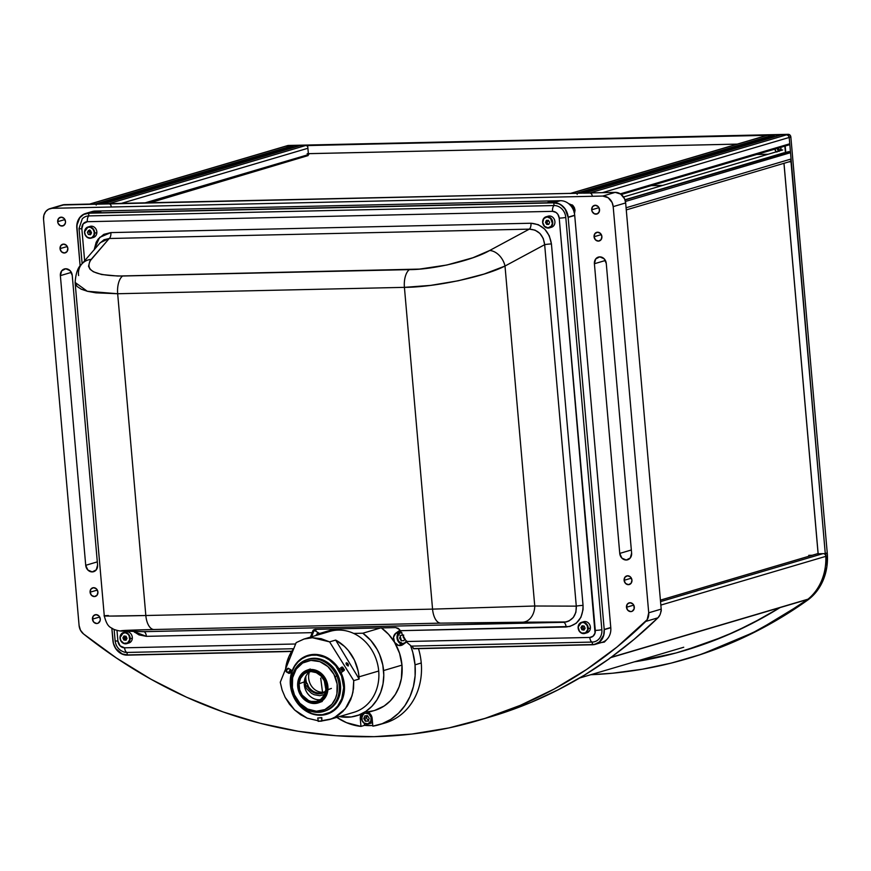 <?xml version="1.0" encoding="UTF-8"?>
<svg xmlns="http://www.w3.org/2000/svg" width="871" height="871" viewBox="0 0 871 871"><rect width="100%" height="100%" fill="white"/><g stroke="black" fill="none" stroke-linecap="round" stroke-linejoin="round"><path stroke-width="1.31" d="M401.869 632.531L400.061 632.988L398.08 635.046L397.535 638.095L398.613 641.11L400.943 643.07L402.827 643.44L404.623 642.983L406.605 640.925M404.775 638.661L403.948 640.653L401.204 640.708L399.604 638.051L400.736 635.318L402.87 635.275M366.8 712.761A5.781 4.997 73.5 0 1 371.667 718.357L371.667 718.357A5.781 4.997 73.5 0 1 368.259 723.997C364.611 724.465 362.369 722.647 361.541 718.553L361.574 718.531A5.781 4.997 73.5 0 1 363.37 713.774A5.781 4.997 -106.5 0 0 361.574 718.531A5.781 4.997 73.5 0 0 361.574 718.564A5.781 4.997 -106.5 0 0 368.019 724.062A5.781 4.997 -106.5 0 0 371.667 718.357L371.296 718.401A5.509 4.769 73.5 0 1 366.941 723.943A5.509 4.769 73.5 0 1 361.672 718.575L361.672 718.575A5.509 4.769 73.5 0 1 364.045 713.567M364.807 718.216A5.781 4.997 -106.5 0 0 366.147 721.188M368.259 723.997L371.405 723.061A5.781 4.997 -106.5 0 0 372.516 722.56M365.864 713.033A5.509 4.769 73.5 0 1 371.296 718.401L371.667 718.357A5.781 4.997 -106.5 0 0 367.518 712.913M366.626 715.788L365.711 717.954L363.74 718.531L364.884 715.82L367.627 715.766L369.228 718.444L368.085 721.155L365.341 721.21L363.74 718.531L364.884 715.82L367.627 715.766L369.228 718.444M364.22 713.48L361.868 716.474L362.216 720.655L364.187 723.072L367.867 723.823L370.741 721.449L371.111 717.345L368.781 713.904L365.101 713.153M320.702 678.106L322.237 690.093L320.702 678.106M322.237 690.093L322.793 693.12L322.237 690.093M327.942 713.567A30.637 26.337 -110.3 0 0 340.594 671.955M339.211 669.472A30.637 26.337 -110.3 0 0 314.322 654.633L314.17 654.404A30.91 26.566 69.7 0 1 339.222 669.298M339.614 669.951L331.982 660.937L327.246 657.714L322.128 655.547L316.826 654.491L311.546 654.611L306.483 655.896L301.845 658.28L297.806 661.688L294.518 665.988L292.101 671.018L290.653 676.571L290.87 688.395L295.106 699.685L302.738 708.711L312.602 714.1L317.904 715.145L323.185 715.026L328.236 713.752L332.874 711.357L336.925 707.949L340.213 703.648L342.63 698.629L344.067 693.076L343.86 681.242L340.724 671.998A30.91 26.566 69.7 0 1 320.561 715.233L320.561 715.233A30.91 26.566 69.7 0 1 290.424 685.423A30.91 26.566 69.7 0 1 314.17 654.404L314.322 654.633A30.637 26.337 -110.3 0 0 306.712 656.103M304.131 638.998L296.184 642.613L280.266 682.254L282.106 690.028L285.198 697.41L289.422 704.138L294.627 709.974L300.626 714.71L307.202 718.172L318.013 720.742L307.202 718.172L294.627 709.974L285.198 697.41L282.106 690.028L280.266 682.254L296.184 642.613L303.946 639.053L312.417 637.714L321.127 638.672L329.597 641.873L335.662 640.076A42.211 36.473 73.5 0 1 359.004 676.843L378.711 671.018A42.211 36.473 -106.5 0 0 329.967 631.366L304.131 638.998L312.417 637.714L329.597 641.873L335.662 640.076L359.146 679.032A42.211 36.473 -106.5 0 0 359.004 676.843L358.155 671.127L354.464 660.174L348.335 650.528L344.513 646.434L335.662 640.076L359.146 679.032L353.746 680.621L329.597 641.873L353.746 680.621L353.539 688.438L352.015 695.918L345.275 708.852L334.464 717.562L329.434 719.544L321.856 720.948M285.546 669.124A42.211 36.473 73.5 0 1 293.865 648.394L288.943 656.538L285.546 669.124M348.128 665.705L347.725 663.8L346.223 662.907M307.768 684.737A42.211 36.473 -106.5 0 0 307.975 685.303M329.434 719.544L353.876 712.315A42.211 36.473 -106.5 0 0 378.711 671.018L359.004 676.843A42.211 36.473 73.5 0 1 359.146 679.032L353.746 680.621L352.94 692.238L350.773 699.457L347.387 705.946L342.902 711.476L337.469 715.864L331.307 718.923L321.149 720.829M306.069 686.141L305.231 684.29M344.274 690.431L343.947 690.551A30.637 26.337 69.7 0 1 327.779 713.632A30.637 26.337 69.7 0 1 290.391 679.228A30.637 26.337 -110.3 0 0 314.736 714.503A30.637 26.337 -110.3 0 0 343.947 690.551L343.577 690.551A30.365 26.097 69.7 0 1 314.627 714.296A30.365 26.097 69.7 0 1 290.5 679.326L292.34 671.051L294.768 666.152L298.045 661.982L302.063 658.694L306.657 656.407L311.644 655.221L316.837 655.177L324.578 657.246L329.423 659.968L335.738 665.814L341.584 676.059L343.686 687.644L341.737 698.825L337.763 705.913L334.094 709.658L329.782 712.467L322.433 714.656L317.24 714.699L312.036 713.599L302.4 708.177L294.986 699.228L290.936 688.09L290.5 679.326A30.365 26.097 69.7 0 1 319.45 655.591A30.365 26.097 69.7 0 1 343.577 690.551L343.947 690.551A30.637 26.337 -110.3 0 0 340.049 671.639A30.637 26.337 69.7 0 1 343.947 690.551L344.274 690.431M339.211 670.137A30.637 26.337 -110.3 0 0 310.272 655.134A30.637 26.337 -110.3 0 0 290.391 679.228A30.637 26.337 69.7 0 1 306.548 656.157A30.637 26.337 69.7 0 1 339.211 670.137A1.361 0.664 54.2 0 0 339.45 670.888L342.096 668.841A1.807 0.882 -125.8 0 1 342.76 667.284L342.575 667.197A2.047 1.002 54.2 0 0 341.824 668.95A2.047 1.002 -125.8 0 1 341.726 667.164L339.461 668.797A2.047 1.002 54.2 0 0 339.559 670.594A2.047 1.002 -125.8 0 1 339.211 669.418L339.211 670.115A1.361 0.664 54.2 0 1 339.265 669.832M331.372 688.428L327.91 689.701A17.289 14.861 69.7 0 1 318.786 702.723A17.289 14.861 69.7 0 1 297.686 683.31A17.289 14.861 -110.3 0 0 311.426 703.224A17.289 14.861 -110.3 0 0 327.91 689.701L326.995 689.701A16.614 14.284 69.7 0 1 311.154 702.679A16.614 14.284 69.7 0 1 297.947 683.561L299.559 677.649L303.141 673.098L308.138 670.616L310.936 670.278L316.598 671.476L321.639 674.981L325.275 680.262L326.973 686.511L326.995 689.701L325.384 695.613L323.816 698.096L319.439 701.688L314.006 702.973L308.345 701.776L303.304 698.27L301.268 695.809L298.557 689.941L297.947 683.561A16.614 14.284 69.7 0 1 313.789 670.572A16.614 14.284 69.7 0 1 326.995 689.701L327.91 689.701A17.289 14.861 -110.3 0 0 314.17 669.788A17.289 14.861 -110.3 0 0 297.686 683.31A17.289 14.861 69.7 0 1 306.81 670.289A17.289 14.861 69.7 0 1 327.91 689.701L331.372 688.428M299.08 683.8A15.319 13.163 69.7 0 1 307.169 672.26A15.319 13.163 69.7 0 1 325.863 689.462A15.319 13.163 69.7 0 1 317.773 700.992A15.319 13.163 69.7 0 1 299.08 683.8L304.295 681.873L299.08 683.8L299.635 689.68L302.139 695.091L308.661 700.6L311.252 701.438L316.467 701.395L321.083 699.097L324.371 694.906L325.863 689.462L324.284 680.752L320.92 675.885L316.271 672.662L311.056 671.552L306.048 672.739L303.859 674.154L300.571 678.346L299.08 683.8M309.891 671.617A15.319 13.163 -110.3 0 0 304.295 681.873A15.319 13.163 69.7 0 1 309.891 671.617M320.267 699.707A15.319 13.163 69.7 0 1 304.295 681.873A15.319 13.163 -110.3 0 0 320.267 699.707M324.839 711.084A27.23 23.408 69.7 0 1 294.039 695.134A27.23 23.408 -110.3 0 0 326.113 710.573A27.23 23.408 -110.3 0 0 336.772 675.95L335.052 676.669A25.869 22.243 69.7 0 1 324.927 709.56A25.869 22.243 69.7 0 1 294.452 694.895L299.885 703.3L307.594 709.038L316.38 711.237L324.927 709.56L331.916 704.258L335.498 698.379L336.903 693.817L337.131 683.964L333.963 674.383L327.866 666.544L319.777 661.622L310.914 660.392L302.64 663.016L296.216 669.113L292.612 677.747L292.373 687.6L294.452 694.895A25.869 22.243 69.7 0 1 304.589 662.014A25.869 22.243 69.7 0 1 335.052 676.669L336.772 675.95A27.23 23.408 69.7 0 1 324.839 711.084L326.146 710.605A27.23 23.408 -110.3 0 0 338.079 675.471A27.23 23.408 -110.3 0 0 307.278 659.521L305.971 660A27.23 23.408 69.7 0 1 336.772 675.95L338.079 675.471L336.772 675.95A27.23 23.408 -110.3 0 0 304.698 660.523A27.23 23.408 -110.3 0 0 294.039 695.134A27.23 23.408 69.7 0 1 305.971 660M323.903 692.107A14.437 12.477 73.5 0 1 311.72 686.435A14.437 12.477 73.5 0 1 309.39 671.987A14.437 12.477 -106.5 0 0 311.72 686.435A14.437 12.477 -106.5 0 0 323.903 692.107M325.101 694.329L319.755 695.711L314.17 694.72L311.546 693.37L307.071 689.179L305.383 686.49L306.864 685.738A15.112 13.065 73.5 0 0 324.317 692.597L319.592 693.828L314.66 692.968L310.218 690.137L306.864 685.738L307.724 685.379A14.437 12.477 -106.5 0 0 324.371 691.89L324.317 692.597L325.46 691.933A15.112 13.065 73.5 0 1 324.317 692.597L324.371 691.89A14.437 12.477 73.5 0 1 322.52 692.619A14.437 12.477 73.5 0 1 307.724 685.379L308.051 685.281A14.437 12.477 73.5 0 1 307.213 683.419L306.875 683.517A14.437 12.477 73.5 0 1 305.852 676.288A14.437 12.477 -106.5 0 0 306.875 683.517L306.026 683.887L304.883 678.367M324.371 691.89A14.437 12.477 -106.5 0 0 325.634 691.128A14.437 12.477 73.5 0 1 324.371 691.89M304.251 683.855L304.545 684.639L306.026 683.887A15.112 13.065 73.5 0 1 304.894 678.672M348.15 666.075L348.106 665.64A1.655 0.827 -125.9 0 1 346.44 664.551A1.655 0.827 -125.9 0 1 346.353 662.853L346.353 662.853A1.655 0.827 -125.9 0 1 347.758 663.593A1.655 0.827 -125.9 0 1 348.019 663.952A1.655 0.827 -125.9 0 1 348.106 665.64L348.15 666.075M346.07 663.648L347.409 663.571L346.32 664.355M287.855 668.395A1.807 0.653 120.7 0 0 287.735 668.438A1.807 0.653 120.7 0 0 286.113 670.92L286.134 671.138A2.047 0.729 -59.3 0 1 287.974 668.329A2.047 0.729 -59.3 0 1 288.541 668.982M291.262 670.931L291.11 670.115A2.047 0.729 120.7 0 0 289.923 670.343A2.047 0.729 120.7 0 0 288.704 672.662L286.134 671.138L288.704 672.662A2.047 0.729 -59.3 0 1 289.684 670.626A2.047 0.729 -59.3 0 1 290.947 669.832L288.377 668.307A2.047 0.729 120.7 0 0 287.114 669.091A2.047 0.729 120.7 0 0 286.134 671.138A2.047 0.729 120.7 0 0 286.298 671.813L288.867 673.348A2.047 0.729 -59.3 0 1 288.704 672.662L291.262 670.931L289.978 673.087L288.704 672.662A2.047 0.729 120.7 0 0 289.183 673.348L289.978 673.087M291.066 670.714A2.047 0.729 -59.3 0 1 289.695 673.022M287.974 668.329L286.124 671.334M341.748 670.332A2.047 1.002 -125.8 0 1 341.192 672.162A2.047 1.002 -125.8 0 1 339.559 670.594L339.45 670.888A1.361 0.664 54.2 0 0 340.528 671.933A1.361 0.664 54.2 0 0 340.811 671.977M344.121 670.474A2.047 1.002 -125.8 0 1 341.824 668.95L339.559 670.594A2.047 1.002 54.2 0 0 341.857 672.118L344.121 670.474M342.913 667.371L341.835 667.502L342.281 669.135L343.697 670.256L344.328 669.483A1.807 0.882 -125.8 0 1 343.588 670.235A1.807 0.882 -125.8 0 1 342.096 668.841L341.824 668.95A2.047 1.002 54.2 0 0 343.512 670.539A2.047 1.002 54.2 0 0 344.35 669.668M342.249 668.286L343.61 669.734L343.337 668.155L342.249 668.286M342.499 668.754L343.337 668.155L343.882 669.157L343.316 669.57M318.361 721.275L321.682 721.134L318.057 721.166L321.867 720.927L321.562 717.769L317.752 717.998L321.813 717.606L321.867 720.927L321.813 717.606M318.318 721.308L321.9 720.97M594.066 236.749L601.317 234.604L594.066 236.749A4.497 3.887 73.5 0 1 596.7 232.35A4.497 3.887 73.5 0 1 601.894 236.574A4.497 3.887 73.5 0 1 599.248 240.973A4.497 3.887 73.5 0 1 594.066 236.749L594.937 233.58L597.593 232.209L600.467 233.45L601.894 236.574L601.023 239.743L598.366 241.104L595.481 239.863L594.066 236.749M591.703 209.802L598.954 207.657L591.703 209.802A4.497 3.887 73.5 0 1 594.349 205.404A4.497 3.887 73.5 0 1 599.531 209.628A4.497 3.887 73.5 0 1 596.896 214.026A4.497 3.887 73.5 0 1 591.703 209.802L592.574 206.634L595.231 205.273L598.116 206.503L599.085 207.929L599.39 211.337L597.473 213.787L594.479 213.852L592.149 211.501L591.703 209.802M624.115 580.315L631.366 578.17L624.115 580.315A4.497 3.887 73.5 0 1 626.761 575.916A4.497 3.887 73.5 0 1 631.954 580.14A4.497 3.887 73.5 0 1 629.308 584.528A4.497 3.887 73.5 0 1 624.115 580.315L624.986 577.146L627.643 575.775L630.528 577.016L631.954 580.14L631.083 583.309L628.427 584.67L625.541 583.428L624.115 580.315M626.478 607.261L633.729 605.116L626.478 607.261A4.497 3.887 73.5 0 1 629.123 602.863A4.497 3.887 73.5 0 1 634.306 607.087A4.497 3.887 73.5 0 1 631.671 611.475A4.497 3.887 73.5 0 1 626.478 607.261L627.349 604.093L630.005 602.721L632.89 603.962L633.859 605.389L634.164 608.796L632.248 611.246L630.778 611.616L627.904 610.375L626.478 607.261M60.034 248.638L67.285 246.504L60.034 248.638A4.497 3.887 73.5 0 1 62.668 244.25A4.497 3.887 73.5 0 1 67.862 248.464A4.497 3.887 73.5 0 1 65.216 252.862A4.497 3.887 73.5 0 1 60.034 248.638L60.905 245.47L63.561 244.109L66.436 245.35L67.862 248.464L66.991 251.643L64.334 253.004L61.449 251.763L60.034 248.638M57.671 221.691L64.922 219.557L57.671 221.691A4.497 3.887 73.5 0 1 60.317 217.304A4.497 3.887 73.5 0 1 65.499 221.517A4.497 3.887 73.5 0 1 62.864 225.916A4.497 3.887 73.5 0 1 57.671 221.691L58.542 218.523L61.199 217.162L64.084 218.403L65.499 221.517L65.358 223.226L63.441 225.687L60.447 225.752L58.117 223.39L57.671 221.691M90.083 592.204L97.334 590.07L90.083 592.204A4.497 3.887 73.5 0 1 92.729 587.816A4.497 3.887 73.5 0 1 97.922 592.03A4.497 3.887 73.5 0 1 95.277 596.428A4.497 3.887 73.5 0 1 90.083 592.204L90.954 589.036L93.611 587.675L96.496 588.916L97.922 592.03L97.051 595.198L94.395 596.57L91.509 595.328L90.083 592.204M92.446 619.15L99.697 617.016L92.446 619.15A4.497 3.887 73.5 0 1 95.091 614.763A4.497 3.887 73.5 0 1 100.274 618.976A4.497 3.887 73.5 0 1 97.639 623.375A4.497 3.887 73.5 0 1 92.446 619.15L93.317 615.982L95.973 614.621L98.859 615.862L100.274 618.976L100.132 620.685L98.216 623.146L96.746 623.516L93.872 622.275L92.446 619.15M97.585 565.039A6.805 5.879 73.5 0 1 93.578 571.703A6.805 5.879 73.5 0 1 85.717 565.312L97.302 561.882L85.717 565.312L60.371 275.639L71.357 272.383L60.371 275.639A6.805 5.879 73.5 0 1 64.378 268.976A6.805 5.879 73.5 0 1 72.239 275.367L97.585 565.039L96.256 569.841L92.239 571.909L87.862 570.026L85.717 565.312L60.371 275.639L61.689 270.827L65.717 268.769L70.083 270.641L72.239 275.367L97.585 565.039M477.939 720.546L490.417 716.855A527.293 455.729 -106.5 0 0 609.232 658.759L608.905 658.857A527.293 455.729 -106.5 0 0 657.932 617.822L645.781 621.415A527.293 455.729 73.5 0 1 477.939 720.546A527.293 455.729 73.5 0 1 83.518 633.936A10.888 9.418 73.5 0 1 79.087 625.487L43.55 219.307A10.888 9.418 73.5 0 1 49.963 208.659A10.888 9.418 73.5 0 1 52.108 208.321L64.585 204.631A10.888 9.418 -106.5 0 0 62.44 204.968L49.963 208.659M484.156 718.651L503.416 712.772L531.19 702.331L558.159 689.81L584.212 675.265L609.232 658.759L634.11 639.347L657.932 617.822A10.888 9.418 -106.5 0 0 660.893 611.007L661.231 610.909A10.888 9.418 -106.5 0 0 661.198 609.112L625.661 202.932A10.888 9.418 -106.5 0 0 615.231 192.371L64.585 204.631L52.108 208.321L602.754 196.051L615.231 192.371L602.754 196.051A10.888 9.418 73.5 0 1 613.184 206.623L625.661 202.932L613.184 206.623L648.721 612.803L661.198 609.112L648.721 612.803A10.888 9.418 73.5 0 1 645.781 621.415L657.932 617.822L660.011 614.784L661.231 610.909A10.888 9.418 -106.5 0 0 661.198 609.112L625.661 202.932L624.583 198.828L620.664 194.07L615.231 192.371L62.407 204.979M631.617 553.15L606.27 263.478L631.617 553.15A6.805 5.879 73.5 0 1 627.61 559.803A6.805 5.879 73.5 0 1 619.749 553.412L631.333 549.982L619.749 553.412L594.403 263.739L619.749 553.412L621.894 558.137L626.271 560.02L630.288 557.952L631.617 553.15M605.389 260.494L594.403 263.739A6.805 5.879 73.5 0 1 598.41 257.076A6.805 5.879 73.5 0 1 606.27 263.478L604.115 258.752L599.749 256.869L595.72 258.937L594.403 263.739L605.389 260.494M52.108 208.321L48.536 209.225L45.662 211.631L43.909 215.17L43.55 219.307L79.087 625.487L80.47 630.223L83.518 633.936L116.529 658.084L150.966 679.228L186.601 697.236L223.205 711.977L260.516 723.355L298.285 731.292L336.26 735.745L374.182 736.67L411.798 734.057L448.859 727.938L485.093 718.357L520.27 705.358L554.152 689.048L586.51 669.527L617.125 646.935L647.175 619.662L648.721 612.803L613.184 206.623L612.106 202.518L608.187 197.75L602.754 196.051L52.108 208.321M397.176 633.663L399.234 635.09M400.279 636.429L401.411 640.708M401.161 642.395L400.061 644.616M404.906 639.652L403.131 637.071L403.687 635.057M134.613 632.335L135.549 632.096M606.891 639.412L604.387 642.069L601.295 642.58M568.502 203.564L572.878 205.447L574.348 207.603L575.034 210.172L574.49 213.656M660.414 600.152L817.673 553.684L660.414 600.152M822.866 553.662L660.545 601.621L822.866 553.662M610.223 657.768L807.254 599.564A2.722 2.352 -106.5 0 0 807.983 599.183L610.941 657.387A54.459 47.067 73.5 0 1 610.941 657.387L807.983 599.183A54.459 47.067 -106.5 0 0 825.806 556.351L660.849 605.084L825.806 556.351A2.722 2.352 -106.5 0 0 823.803 553.64M299.82 145.686L102.789 203.901A1.089 0.936 73.5 0 1 102.996 203.868L300.038 145.653A1.089 0.936 -106.5 0 0 299.624 145.773M102.996 203.868L300.038 145.653L305.612 145.533L108.581 203.749L102.996 203.868M307.768 146.796A2.722 2.352 -106.5 0 0 305.612 145.533L108.581 203.749A2.722 2.352 73.5 0 1 111.183 206.383M121.396 203.368L307.899 148.266L121.396 203.368M308.78 154.505L145.174 202.834L308.78 154.505M96.213 205.099A1.089 0.936 73.5 0 0 95.168 204.043L292.199 145.827L95.168 204.043L89.593 204.162L286.624 145.958L292.199 145.827A1.089 0.936 -106.5 0 1 293.244 146.883L100.165 203.934L293.244 146.883L293.309 147.613M287.376 145.697L286.624 145.958A2.722 2.352 -106.5 0 0 286.091 146.034A2.722 2.352 73.5 0 1 286.624 145.958L288.268 145.468A2.722 2.352 -106.5 0 0 287.735 145.555L89.049 204.25A2.722 2.352 73.5 0 1 89.593 204.162L286.624 145.958L764.912 135.386L764.956 135.952M805.49 600.827A527.293 455.729 73.5 0 1 686.794 658.835A527.293 455.729 73.5 0 1 590.756 674.72L612.814 673.196L642.275 669.222L671.28 663.081L699.729 654.774L727.492 644.344L754.438 631.845L780.481 617.321L805.49 600.827L807.461 600.25L805.49 600.827A54.459 47.067 73.5 0 0 805.61 600.74A54.459 47.067 73.5 0 1 805.49 600.827M686.794 658.835L688.765 658.258A527.293 455.729 -106.5 0 0 807.461 600.25L756.409 631.257L701.699 654.186L688.09 658.454M737.356 144.107L308.367 153.655L307.659 145.577L788.244 134.33L288.268 145.468L788.244 134.33L789.986 135.081L790.846 136.976L827.243 552.954L826.84 566.977L823.204 580.119L816.595 591.463L807.461 600.25A54.459 47.067 -106.5 0 0 827.243 552.954L825.273 553.531A54.459 47.067 73.5 0 1 825.273 553.608L825.61 553.51A54.459 47.067 73.5 0 1 825.762 555.938M776.66 148.092L778.979 151.467M285.732 146.176L307.986 145.479M684.268 650.637L724.465 636.331L750.998 624.017L780.057 607.599M805.25 600.152L805.936 600.642A54.459 47.067 73.5 0 0 807.482 599.477M788.897 161.854L790.999 161.81L825.273 553.531A54.459 47.067 73.5 0 1 825.273 553.608L818.152 553.76L783.998 163.302M765.282 135.854L765.239 135.299L786.6 134.82L788.342 135.571L789.202 137.455L825.273 553.531L827.243 552.954L790.846 136.976L789.202 137.455L791.325 161.712L789.224 161.756M785.762 152.49L785.196 146.012M788.244 134.33L786.6 134.82A2.722 2.352 73.5 0 1 789.202 137.455L790.846 136.976A2.722 2.352 -106.5 0 0 788.244 134.33M662.668 185.414L651.181 185.665M307.376 155.8L150.182 202.725M572.258 204.892L571.093 204.914M94.112 249.792L99.653 237.391L110.878 232.59A5.444 2.667 -91.3 0 1 109.223 238.502L100.296 242.639M94.101 249.966L96.18 242.269L98.205 239.024L103.834 234.343L110.878 232.59L530.962 223.237A5.444 2.667 -91.3 0 1 529.307 229.138L109.223 238.502A5.444 2.667 88.7 0 0 110.878 232.59L530.962 223.237C542.361 224.261 549.187 231.163 551.43 243.956A5.444 0.621 -5 0 0 544.658 244.686C543.319 234.909 538.202 229.726 529.307 229.138A5.444 2.667 88.7 0 0 530.962 223.237L538.278 224.664L544.702 229.084L549.307 235.834L551.43 243.956L583.047 605.41A5.444 0.621 -5 0 0 576.286 606.14L544.658 244.686A5.444 0.621 175 0 1 551.43 243.956L583.047 605.41C583.026 618.247 577.375 625.443 566.096 626.989A5.444 2.667 88.7 0 0 563.395 622.319C572.236 621.165 576.526 615.775 576.286 606.14A5.444 0.621 175 0 1 583.047 605.41L583.058 609.58L580.935 617.289L576.275 623.211L569.765 626.51L400.29 630.691L406.92 642.395L411.275 646.108L592.226 642.079A12.248 10.594 -106.5 0 0 601.85 629.711L565.78 217.434A12.248 10.594 -106.5 0 0 554.032 205.545L88.831 215.91A12.248 10.594 -106.5 0 0 82.244 218.871M123.301 631.072A16.342 15.526 -88.3 0 0 124.107 631.072L120.808 630.8L125.152 630.408L153.938 629.515A16.342 8.002 -91.3 0 1 145.827 615.514C113.753 616.254 95.135 616.254 108.363 615.514L104.28 615.906L109.8 616.08L145.827 615.514A16.342 8.002 88.7 0 0 153.938 629.515L440.672 623.135A16.342 8.002 -91.3 0 1 432.56 609.123L145.827 615.514L432.56 609.123L404.416 287.354L117.672 293.734L145.827 615.514L117.672 293.734L95.93 292.841L87.568 291.328L81.199 289.172L77.04 286.428L75.124 282.65L104.28 615.906C107.427 628.122 110.846 627.044 113.524 629.243C117.476 630.68 120.753 631.29 123.377 631.072L143.007 631.671L124.107 631.072C115.887 630.702 125.838 630.19 153.938 629.515L440.672 623.135L522.556 622.199A16.342 12.423 -89.8 0 0 534.75 606.009L505.006 266.036A16.342 11.682 -118.3 0 0 489.654 250.5C473.203 260.179 433.301 269.683 409.359 269.629L122.615 276.009C94.438 275.813 83.964 270.271 91.194 259.373A16.342 14.763 -139.2 0 0 81.743 264.12M105.151 615.753L104.313 615.928M75.113 282.444L87.285 291.262L117.672 293.734A16.342 8.002 -91.3 0 1 122.615 276.009A16.342 8.002 88.7 0 0 117.672 293.734L404.416 287.354A16.342 8.002 -91.3 0 1 409.359 269.629A16.342 8.002 88.7 0 0 404.416 287.354C434.335 287.332 484.32 276.749 505.006 266.036L484.036 274.071L458.233 280.778L430.622 285.383L404.416 287.354L432.56 609.123L534.75 606.009L432.56 609.123A16.342 8.002 88.7 0 0 440.672 623.135L563.395 622.319L143.682 631.671L124.107 631.072A16.342 15.526 91.7 0 1 123.377 631.072M534.75 606.009A16.342 12.423 90.2 0 1 522.556 622.199L566.27 621.959L568.937 621.001L573.325 617.485L575.894 612.269L576.286 606.14L534.75 606.009L505.006 266.036L544.658 244.686L576.286 606.14L534.75 606.009M489.654 250.5A16.342 11.682 61.7 0 1 505.006 266.036L544.658 244.686L543.264 238.491L539.878 233.384L534.99 230.107L529.307 229.138L489.654 250.5L472.942 257.74L446.888 265.013L419.539 269.085L117.846 276.042L101.667 274.528L93.393 271.774L90.04 269.27L88.526 266.308L89.822 261.202L109.223 238.502L529.307 229.138L489.654 250.5M78.619 275.541A16.342 14.763 40.8 0 1 81.765 264.087A16.342 14.763 40.8 0 1 91.194 259.373L109.223 238.502L104.041 239.71L99.849 243.183M146.382 636.342L133.47 631.377L139.012 634.905L146.382 636.342A5.444 2.667 88.7 0 0 143.682 631.671A5.444 2.667 -91.3 0 1 146.382 636.342L312.188 632.651L146.382 636.342M143.073 631.671L563.395 622.319A5.444 2.667 -91.3 0 1 566.096 626.989L400.29 630.691L398.297 628.339L395.706 627.577L315.041 629.374L312.939 630.582L310.49 637.115M124.411 652.139A12.248 10.594 -106.5 0 0 127.024 652.444A5.444 2.667 -91.3 0 1 124.597 647.806L295.628 643.996L124.597 647.806A5.444 2.667 88.7 0 0 127.024 652.444L293.603 648.732M124.575 652.183C119.066 650.463 115.908 646.641 115.114 640.729A5.444 0.621 -5 0 0 117.912 641.034L120.122 645.879L124.597 647.806A6.979 6.032 73.5 0 1 117.912 641.034A5.444 0.621 175 0 1 115.114 640.74A5.444 0.621 175 0 1 115.288 640.555M117.912 641.034L116.986 630.452L117.912 641.034M82.124 263.673L79.043 228.452A5.444 0.621 -5 0 0 81.841 228.757L84.639 260.756L81.841 228.757A5.444 0.621 175 0 1 79.043 228.452A5.444 0.621 175 0 1 79.217 228.278M87.318 221.713A5.444 2.667 -91.3 0 1 88.831 215.91A5.444 2.667 88.7 0 0 87.318 221.713L552.519 211.348A5.444 2.667 -91.3 0 1 554.032 205.545A5.444 2.667 88.7 0 0 552.519 211.348A6.979 6.032 73.5 0 1 559.215 218.12A5.444 0.621 -5 0 0 565.78 217.434A5.444 0.621 175 0 1 559.215 218.12L595.285 630.397A5.444 0.621 -5 0 0 601.85 629.711A5.444 0.621 175 0 1 595.285 630.397A6.979 6.032 73.5 0 1 589.798 637.441A5.444 2.667 88.7 0 0 592.226 642.079A5.444 2.667 -91.3 0 1 589.798 637.441L406.387 641.524L589.798 637.441L593.075 636.2L595.045 633.054L559.215 218.12L557.854 214.31L556.003 212.437L552.519 211.348L87.318 221.713L83.191 223.836L81.841 228.757A6.979 6.032 73.5 0 1 87.318 221.713M88.515 231.98L88.668 230.456M583.341 629.994L582.449 628.731M125.25 640.185L123.998 637.518M547.783 224.38L546.596 221.778M315.596 629.298L314.594 630.833L312.591 631.431L313.44 629.94L315.041 629.374L395.706 627.577L399.539 629.493M788.582 151.663L625.04 199.982L788.505 151.696M625.04 199.982L789.496 151.63A1.089 0.936 -106.5 0 1 790.541 152.686L791.097 159.012L626.086 207.766L791.097 159.012A2.722 2.352 -106.5 0 1 789.485 161.679L626.271 209.9M625.443 201.462L790.541 152.686L625.443 201.462M577.201 194.385A1.089 0.936 73.5 0 0 576.156 193.329L773.187 135.114L576.156 193.329L570.57 193.449L767.612 135.245L773.187 135.114A1.089 0.936 -106.5 0 1 774.232 136.17L581.153 193.22L774.232 136.17L774.297 136.899M767.612 135.245A2.722 2.352 -106.5 0 0 767.068 135.321L570.037 193.536A2.722 2.352 73.5 0 1 570.57 193.449L767.612 135.245M592.171 195.67A2.722 2.352 73.5 0 0 589.558 193.035L786.6 134.82L589.558 193.035L583.984 193.155L781.015 134.94L786.6 134.82A2.722 2.352 -106.5 0 1 789.202 137.455L602.384 192.654L789.202 137.455L789.757 143.791L620.326 193.852L789.757 143.791A1.089 0.936 -106.5 0 1 789.115 144.858L621.197 194.473M780.808 134.972L583.766 193.188A1.089 0.936 73.5 0 1 583.984 193.155L781.015 134.94A1.089 0.936 -106.5 0 0 780.612 135.059M784.042 152.773L624.964 199.764L784.042 152.773M623.538 196.977L782.746 149.932M782.485 146.872L621.252 194.505M76.844 228.333L80.143 266.112L76.844 225.437L79.751 217.761L83.703 214.462L88.602 213.221L88.831 215.91L88.602 213.221L553.804 202.856L554.032 205.545L553.804 202.856L558.899 203.868L561.272 205.186L565.235 209.203L568.153 217.38L604.224 629.657L610.789 627.719L574.718 215.442L568.153 217.38L604.224 629.657L603.723 635.351L599.498 642.112L597.364 643.538L592.465 644.769L592.226 642.079L592.465 644.769L413.562 648.753L592.465 644.769A14.981 12.945 73.5 0 0 595.405 644.311A14.981 12.945 73.5 0 0 604.224 629.657L610.789 627.719A14.981 12.945 -106.5 0 1 601.981 642.373L595.405 644.311M127.264 655.134A14.981 12.945 73.5 0 1 112.914 640.61L111.836 628.307L113.415 643.495L115.832 648.786L119.795 652.804L122.169 654.121L127.264 655.134L291.665 651.475L127.264 655.134L127.024 652.444L127.264 655.134M89.735 229.868L89.735 232.209L90.889 234.255M125.076 636.168L126.371 639.793M413.562 648.753L412.059 646.097M313.8 631.072L311.622 636.777M737.312 144.118L307.136 153.699L737.312 144.118M756.736 154.483L768.211 154.232M785.392 152.599L784.825 146.121L785.392 152.599M780.797 147.123L780.797 150.607M776.954 152.066L775.375 150.727L774.646 148.691M808.734 555.339L812.251 555.263L808.734 555.339M818.217 555.034L783.954 163.313M634.175 661.884L676.027 652.978L706.12 643.473L735.364 631.551L763.638 617.256L780.002 607.61A518.724 448.315 73.5 0 1 684.312 650.626A518.724 448.315 73.5 0 1 634.175 661.884M779.164 151.271L777.411 147.449M780.253 147.537L781.189 149.072L780.253 147.537M781.156 149.442L779.403 149.964L778.282 148.114M777.204 148.44A5.781 4.997 -106.5 0 0 778.565 151.173M776.311 151.696A5.781 4.997 73.5 0 1 775.038 149.083M120.024 637.452A5.781 4.997 -106.5 0 0 126.36 643.734A5.781 4.997 -106.5 0 0 130.16 638.77L129.79 638.781A5.509 4.769 73.5 0 1 124.771 643.549A5.509 4.769 73.5 0 1 120.133 637.485L120.024 637.409A5.781 4.997 73.5 0 1 123.453 632.542A5.781 4.997 73.5 0 1 130.16 638.77A5.781 4.997 73.5 0 1 126.731 643.636A5.781 4.997 73.5 0 1 120.024 637.452M132.327 638.127L130.16 638.77L132.327 638.127A5.781 4.997 -106.5 0 0 125.62 631.9L123.453 632.542L120.133 637.485A5.509 4.769 73.5 0 1 125.152 632.705A5.509 4.769 73.5 0 1 129.79 638.781L130.16 638.77A5.781 4.997 -106.5 0 0 123.824 632.455A5.781 4.997 -106.5 0 0 120.024 637.409L119.991 637.43C120.481 641.96 122.735 644.028 126.731 643.636L128.897 642.994A5.781 4.997 -106.5 0 0 132.327 638.127M127.024 638.41L125.925 640.272L123.856 640L122.898 637.855L123.998 635.982L126.066 636.266L127.024 638.41L125.925 640.272M120.133 637.485L120.84 640.599L123.834 643.321L127.482 642.994L129.659 639.826L129.082 635.656L127.797 633.979L125.152 632.705L121.69 633.838L120.133 637.485M125.511 636.189L124.869 637.267L122.898 637.855L123.998 635.982L126.066 636.266M578.115 627.12A5.781 4.997 -106.5 0 0 584.419 633.533A5.781 4.997 -106.5 0 0 588.23 628.71L587.86 628.71A5.509 4.769 73.5 0 1 582.732 633.326A5.509 4.769 73.5 0 1 578.224 627.142L578.115 627.066A5.781 4.997 73.5 0 1 581.534 622.34A5.781 4.997 73.5 0 1 588.23 628.71A5.781 4.997 73.5 0 1 584.811 633.435C580.739 633.805 578.496 631.693 578.083 627.087L578.224 627.142A5.509 4.769 73.5 0 1 583.352 622.525A5.509 4.769 73.5 0 1 587.86 628.71L590.396 628.067L588.23 628.71A5.781 4.997 -106.5 0 0 581.926 622.242A5.781 4.997 -106.5 0 0 578.115 627.066L581.534 622.34L583.701 621.698A5.781 4.997 -106.5 0 1 590.396 628.067A5.781 4.997 -106.5 0 1 586.978 632.792L584.811 633.435M583.581 625.999L580.979 627.588L582.949 627.011L583.864 629.178L581.893 629.755L580.979 627.588L582.122 625.759L584.191 626.097L585.105 628.263L583.962 630.092L581.893 629.755L580.979 627.588L582.122 625.759M578.224 627.142L579.411 631.192L581.795 633.075L585.464 632.847L587.707 629.744L587.217 625.574L584.289 622.776L582.405 622.471L579.857 623.549L578.224 627.142M584.191 626.097L585.105 628.263M542.655 222.486A5.781 4.997 -106.5 0 0 549.1 227.952A5.781 4.997 -106.5 0 0 552.737 222.236L552.366 222.279A5.509 4.769 73.5 0 1 548.044 227.843A5.509 4.769 73.5 0 1 542.753 222.486L542.655 222.453A5.781 4.997 73.5 0 1 546.052 216.792A5.781 4.997 73.5 0 1 552.737 222.236A5.781 4.997 73.5 0 1 549.329 227.897C545.703 228.365 543.46 226.558 542.611 222.475L542.753 222.486A5.509 4.769 73.5 0 1 547.086 216.923A5.509 4.769 73.5 0 1 552.366 222.279L552.737 222.236A5.781 4.997 -106.5 0 0 546.291 216.737A5.781 4.997 -106.5 0 0 542.655 222.453L542.611 222.475C542.524 219.601 543.667 217.706 546.052 216.792L548.218 216.16A5.781 4.997 -106.5 0 1 554.903 221.593A5.781 4.997 -106.5 0 1 551.495 227.255L549.329 227.897M549.623 222.334L548.763 224.38L546.716 224.424L545.507 222.432L546.357 220.385L548.414 220.341L549.623 222.334L548.763 224.38L546.716 224.424L548.991 223.836M542.753 222.486L544.506 226.318L548.044 227.843L551.299 226.166L552.366 223.346L550.624 218.447L547.086 216.923L543.831 218.599L542.753 222.486M548.099 220.352L547.478 221.844L545.507 222.432L546.357 220.385M84.552 231.904A5.781 4.997 -106.5 0 0 90.878 238.186A5.781 4.997 -106.5 0 0 94.678 233.232L94.308 233.243A5.509 4.769 73.5 0 1 89.288 238.001A5.509 4.769 73.5 0 1 84.65 231.936L84.552 231.86A5.781 4.997 73.5 0 1 87.971 227.004A5.781 4.997 73.5 0 1 94.678 233.232A5.781 4.997 73.5 0 1 91.248 238.099A5.781 4.997 73.5 0 1 84.552 231.904L85.358 235.05L87.448 237.348L90.225 238.033L91.999 237.456L93.861 235.268L94.253 232.176L93.034 229.225L90.617 227.407L88.733 227.146L86.207 228.289L84.65 231.936A5.509 4.769 73.5 0 1 89.68 227.168A5.509 4.769 73.5 0 1 94.308 233.243L96.844 232.601L94.678 233.232A5.781 4.997 -106.5 0 0 88.341 226.906A5.781 4.997 -106.5 0 0 84.552 231.86L84.52 231.882C84.999 236.411 87.242 238.491 91.248 238.099L93.415 237.456A5.781 4.997 -106.5 0 0 96.844 232.601A5.781 4.997 -106.5 0 0 90.138 226.362L87.971 227.004L84.52 231.882M90.442 234.735L88.374 234.451L87.416 232.307L89.386 231.73L90.344 233.874L88.374 234.451L87.416 232.307L88.526 230.445L90.584 230.717L91.542 232.873L90.442 234.735L88.374 234.451L90.911 233.951M90.584 230.717L91.542 232.873M573.978 212.219L574.533 210.074L573.619 208.038L571.637 205.632L569.83 204.859M574.533 210.074A5.781 4.997 -106.5 0 0 570.353 204.641M570.015 204.892A5.509 4.769 73.5 0 1 574.163 210.118M378.983 724.77A61.264 52.946 73.5 0 1 372.832 726.142L382.162 723.703L390.818 719.359L398.504 713.24L404.961 705.554L409.991 696.55L413.409 686.544L415.108 675.852L415.032 664.834A61.264 52.946 73.5 0 1 378.983 724.77L385.2 722.941A61.264 52.946 -106.5 0 0 421.248 662.994L415.032 664.834L412.81 652.444L410.698 645.944A61.264 52.946 73.5 0 1 415.032 664.834L421.248 662.994A61.264 52.946 -106.5 0 0 418.472 648.645M360.964 726.403A61.264 52.946 73.5 0 1 336.772 717.366L346.484 722.658L360.964 726.403L360.289 718.695L361.519 718.335L360.289 718.695L360.964 726.403L364.514 725.358L360.964 726.403M372.777 725.489A61.264 52.946 73.5 0 1 364.514 725.358L364.339 723.365L364.514 725.358L372.777 725.489M380.79 627.904L362.826 633.217A46.294 40.012 73.5 0 1 383.588 670.55L401.977 665.117A46.294 40.012 -106.5 0 0 394.563 642.341A46.294 40.012 -106.5 0 0 381.367 627.893M356.348 715.842L374.737 710.409A46.294 40.012 -106.5 0 0 401.977 665.117L383.588 670.55A46.294 40.012 73.5 0 1 356.348 715.842A46.294 40.012 73.5 0 1 339.44 716.583M400.595 631.235L395.935 633.086L399.985 630.168L395.935 633.086L399.473 632.041A6.805 5.879 -106.5 0 0 397.285 639.39A6.805 5.879 -106.5 0 0 403.012 644.529M374.704 710.42L384.176 706L390.317 700.861L395.358 694.383L399.103 686.816L401.4 678.455L401.977 665.117L399.56 653.294L394.563 642.341L398.439 645.4L402.881 644.627A6.805 5.879 73.5 0 1 401.335 645.378A6.805 5.879 73.5 0 1 394.563 642.341A6.805 5.879 73.5 0 1 395.935 633.086L393.529 637.234L394.563 642.341L388.553 634.284L381.215 627.784M353.691 633.424L362.826 633.217L370.763 640.381L377.089 649.352L379.538 654.35L382.805 665.03L383.784 675.047L383.011 683.887L380.714 692.249L376.969 699.816L371.928 706.294L365.787 711.433L358.787 715.026L351.176 716.953L339.298 716.561M335.019 628.927L317.044 634.24A46.294 40.012 73.5 0 0 315.52 635.634L317.044 634.24L320.495 634.164M335.302 628.927A46.294 40.012 -106.5 0 0 333.571 630.528L335.302 628.927M315.487 631.018L319.603 633.478L315.487 631.018A61.264 52.946 73.5 0 1 316.445 629.341A61.264 52.946 73.5 0 0 315.487 631.018M361.607 713.893L360.289 718.695A6.805 5.879 73.5 0 1 361.258 714.394M368.117 712.369A6.805 5.879 73.5 0 1 372.157 718.433L370.828 714.71L367.943 712.293M366.876 715.516L366.626 718.314L368.814 720.97M316.804 634.447A61.264 52.946 73.5 0 1 317.773 632.39M372.832 726.142L372.157 718.433L372.832 726.142M366.8 711.934L373.43 710.769M402.881 644.627L406.626 641.927M554.392 201.168L548.066 202.192L556.569 201.462L554.392 201.168M98.684 211.315L100.862 211.62L92.359 212.339L99.272 212.089L100.873 211.522L98.684 211.315M85.63 213.471A14.981 12.945 73.5 0 1 88.581 213.003L95.146 211.065A14.981 12.945 -106.5 0 0 92.206 211.522L85.63 213.471A14.981 12.945 73.5 0 0 76.822 228.115L80.143 266.112L76.822 228.115L77.323 222.421L79.729 217.554L83.681 214.244L88.581 213.003L88.831 215.91L88.581 213.003L95.146 211.065L560.347 200.7L553.782 202.649L554.032 205.545L553.782 202.649L88.581 213.003L553.782 202.649A14.981 12.945 73.5 0 1 568.132 217.173L574.697 215.235A14.981 12.945 -106.5 0 0 560.347 200.7L553.782 202.649L558.877 203.662L563.395 206.775L566.64 211.522L568.132 217.173L604.202 629.45L603.701 635.144L599.477 641.905L594.969 644.224L592.443 644.562L592.226 642.079L592.443 644.562L413.551 648.547L412.157 646.086M550.254 202.388L556.569 201.473L550.254 202.388M112.892 640.392L111.836 628.307L113.393 643.288L115.81 648.579L122.147 653.914L127.242 654.927L127.024 652.444L127.242 654.927L291.807 651.258M89.582 230.423L90.867 234.049M125.054 636.755L126.349 639.586M568.132 217.173L604.202 629.45L610.767 627.512L574.697 215.235L568.132 217.173M313.691 631.105L311.513 636.81M550.428 202.344L548.414 202.126L554.206 201.223L549.884 201.637L548.436 202.159L550.428 202.344L556.221 201.441L550.428 202.344M552.29 201.626L553.51 201.756L552.29 201.626M94.721 212.491L92.707 212.274L98.499 211.37L94.177 211.784L92.859 212.382L95.429 212.47L100.328 211.751L98.499 211.37L100.513 211.588L94.721 212.491M96.583 211.773L97.802 211.903L96.583 211.773M363.359 713.774L361.541 718.553M322.248 701.449L318.786 702.723M310.261 669.015L306.81 670.289M341.192 672.162L340.528 671.933M318.34 721.373L317.752 717.998M817.466 553.716L660.414 600.119M308.138 155.571L148.386 202.769M579.661 677.997L683.724 647.251M100.274 242.661L81.765 264.087C77.954 267.038 75.744 273.233 75.124 282.661M115.114 640.729L114.134 629.526M82.277 218.839L79.043 228.452M684.312 650.626L685.346 650.321M548.414 202.126L548.49 202.932M556.221 201.441L556.286 202.246M92.707 212.274L92.783 213.079M100.513 211.588L100.579 212.404"/></g></svg>
